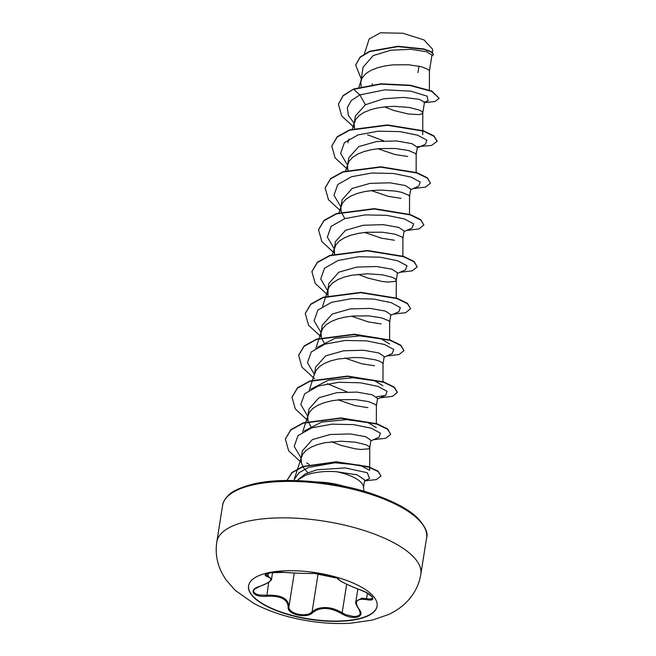 <?xml version="1.0" encoding="UTF-8"?>
<svg xmlns="http://www.w3.org/2000/svg" width="656" height="656" viewBox="0 0 656 656"><rect width="100%" height="100%" fill="white"/><g stroke="black" fill="none" stroke-linecap="round" stroke-linejoin="round"><path stroke-width="0.98" d="M377.102 606.062A65.067 23.501 9 0 1 358.881 618.665A65.067 23.501 9 0 1 287.049 613.95A65.067 23.501 9 0 1 248.575 585.701M266.795 573.098A65.067 23.501 9 0 1 338.816 577.862A65.067 23.501 9 0 1 377.085 606.201A65.067 23.501 9 0 1 358.832 618.952A65.067 23.501 9 0 1 286.82 614.188A65.067 23.501 9 0 1 248.55 585.849A65.067 23.501 9 0 1 266.795 573.098M259.94 586.333C271.149 582.225 273.626 578.994 267.377 576.64C264.015 575.476 264.466 574.287 268.722 573.073C273.683 572.081 279.128 571.86 285.048 572.401C297.439 573.287 307.065 573.615 313.937 573.385C318.767 572.434 339.152 577.165 338.406 579.059C340.021 581.257 347.163 584.816 359.832 589.728C372.493 593.77 378.143 602.028 366.63 599.633C356.29 598.149 353.814 601.38 359.185 609.342C362.12 613.204 361.456 615.812 357.192 617.148C352.256 618.026 347.04 616.845 341.53 613.59C330.05 607.112 320.423 606.784 312.674 612.606C306.951 619.125 286.565 614.385 288.205 606.923C287.492 599.117 280.342 595.558 266.762 596.238C253.224 597.772 247.55 589.514 259.94 586.333L268.238 582.741C270.838 580.757 271.937 579.51 271.535 579.01L265.852 574.418M355.847 601.609L361.8 598.198L369.664 599.059L371.763 598.731L372.559 597.821M253.601 590.859L254.093 592.507L255.906 593.934L258.825 594.943L266.664 595.279C280.76 594.689 288.197 598.395 288.993 606.398C287.435 613.581 306.68 618.059 312.1 611.769L315.938 609.227C324.261 606.136 332.994 607.325 342.145 612.786L345.868 614.77L353.838 616.558L357.061 616.214L359.324 615.131L360.431 613.385M363.49 487.351L364.67 479.913L357.094 474.846L336.692 471.738A33.054 11.939 9 0 1 363.408 486.711L363.973 491.237M336.692 471.738C324.982 470.901 314.659 472.049 305.729 475.198L297.849 479.848L305.261 473.927L316.758 469.819L345.286 467.933L367.294 472.738L369.566 478.618L364.523 480.807M317.192 482.012A37.015 13.366 9 0 1 343.883 486.244M370.943 440.258L365.556 436.658L350.189 433.944L330.198 434.51L312.371 439.594L302.35 450.844L301.129 458.519L301.44 463.111L303.613 467.818L307.771 472.722M331.493 441.726L340.964 445.367L355.347 448.852L361.243 449.483L368.68 448.819L369.763 447.663L368.943 446.383L366.261 444.891L355.962 442.259L341.112 441.201L324.991 442.685L317.586 444.538L311.182 447.121L306.131 450.385L302.719 454.223L301.153 458.372M417.987 72.545L418.995 66.174M429.385 90.036L429.426 70.963L428.606 69.684L421.513 66.756L408.581 64.764L392.649 64.887L384.654 65.985L377.249 67.839L370.845 70.422L365.794 73.685L362.383 77.531L360.792 81.82L361.169 86.658M384.531 106.887L394.002 110.528L408.385 114.005L418.815 114.603L421.718 113.98L422.792 112.947M429.426 71.028L431.96 55.047L426.507 51.742L411.181 49.323L391.058 50.184L373.198 55.563L363.121 67.166M422.8 112.881L424.514 102.033L419.004 99.286L403.506 97.408L383.399 98.81L365.408 104.747L355.38 115.997L354.166 123.672L354.494 128.338M422.751 134.652L422.8 112.816L421.98 111.536L419.291 110.044L409 107.412L394.149 106.354L386.015 106.739L378.028 107.846L370.615 109.691L364.211 112.283L359.168 115.538L355.757 119.384L354.191 123.533M377.905 148.74L394.855 154.496L407.647 156.497M416.166 154.734L417.355 147.264L411.943 143.672L396.667 140.958L376.61 141.516L358.775 146.608L348.754 157.858L347.532 165.533L347.869 170.199M416.134 172.421L416.175 154.668L415.346 153.389L408.262 150.47L395.322 148.469L379.389 148.592L371.394 149.699L363.99 151.552L357.586 154.135L352.534 157.399L349.123 161.237L347.557 165.386M371.271 190.593L388.229 196.349L401.021 198.358M409.541 196.595L410.722 189.125L405.326 185.533L390.008 182.811L369.959 183.377L352.149 188.461L342.129 199.711M409.5 214.643L409.541 196.529L408.721 195.25L401.628 192.323L395.74 191.126L380.89 190.068L372.756 190.453L364.769 191.552L357.364 193.405L350.952 195.988L345.909 199.252L342.498 203.089L340.907 207.386L341.218 211.978L344.794 218.612M364.646 232.454L381.595 238.21L394.387 240.211M402.915 238.448L404.096 230.978L398.7 227.386L383.325 224.664L363.342 225.238L345.515 230.313L335.495 241.564L334.281 249.239L334.609 253.905M402.874 256.135L402.915 238.382L402.087 237.103L395.002 234.176L382.063 232.183L366.13 232.306L358.135 233.413L350.73 235.258L344.326 237.849L339.275 241.105L335.864 244.95L334.298 249.1M358.012 274.306L367.483 277.947L381.866 281.432L387.762 282.064L395.199 281.399L396.281 280.235L395.461 278.956L392.78 277.463L382.481 274.839L367.631 273.773L351.509 275.266L344.105 277.119L337.692 279.702L332.649 282.966L329.238 286.803L328.057 289.345L327.975 295.758M396.273 280.366L397.462 272.83L392.042 269.231L376.708 266.525L356.725 267.09L338.89 272.166L328.869 283.425L327.672 290.952M351.386 316.159L368.336 321.916L381.128 323.916M389.656 322.162L390.837 314.691L385.408 311.092L370.107 308.377L350.115 308.943L332.256 314.027L322.235 325.278L321.022 332.953L321.35 337.619M389.615 339.841L389.656 322.096L388.828 320.817L381.743 317.889L368.803 315.889L352.871 316.02L344.876 317.119L337.471 318.972L331.067 321.555L326.016 324.818L322.613 328.656L321.038 332.813M321.44 337.922L324.9 344.179M344.753 358.02L361.71 363.768L374.502 365.777M383.022 364.014L384.203 356.544L378.791 352.953L363.514 350.238L343.473 350.796L325.63 355.88L315.61 367.139M382.981 382.063L383.022 363.949L382.202 362.67L379.521 361.177L375.109 359.742L362.178 357.75L354.371 357.487L338.25 358.98L330.845 360.825L324.441 363.408L319.39 366.671L315.979 370.517L314.413 374.666L315.602 367.13M338.127 399.873L355.076 405.629L367.868 407.63M376.396 405.867L377.577 398.405L372.173 394.805L356.88 392.091L336.815 392.657L319.005 397.733L308.976 408.991L307.762 416.667L308.09 421.324M376.355 423.555L376.396 405.802L375.568 404.522L368.483 401.603L355.544 399.602L339.611 399.725L331.624 400.832L324.212 402.686L317.807 405.269L312.764 408.532L309.353 412.37L307.779 416.519M308.181 421.636L311.641 427.884M369.189 38.95L380.439 32.8L402.817 33.243L423.997 39.909L432.558 49.184L432.566 52.537M365.408 104.747L359.873 94.907L384.892 89.831L410.705 91.135L427.023 96.112L428.089 100.704L423.956 102.582M372.641 84.542L371.927 83.919M354.215 123.377L348.344 115.366L347.327 107.527L351.313 100.516L359.873 94.907L353.658 89.331L380.849 84.14L410.189 85.559L431.869 91.455L439.135 98.293L434.936 101.516L424.424 102.615M361.251 78.933L355.683 65.108L359.996 57.474L369.59 51.627L397.823 46.609L423.809 49.298L431.222 52.029L433.518 54.604L431.812 55.965M353.715 88.986L343.121 95.546L338.422 104.238L343.063 95.891L353.715 88.986L380.906 83.796L410.246 85.206L431.927 91.11L439.135 98.293M355.716 64.936L360.046 57.121L369.64 51.275L397.88 46.264L423.866 48.946L431.279 51.676L433.518 54.604M294.249 479.52L299.079 472.705L308.451 467.457L334.88 462.775L359.734 465.137L369.713 470.327L369.763 447.663M304.253 431.033L321.538 422.095L346.565 419.61L367.967 422.628L376.323 427.638M310.911 389.156L328.328 380.201L353.223 377.749L374.666 380.792L382.932 385.785M317.561 347.286L334.847 338.373L359.824 335.888L381.202 338.914L389.549 343.924M417.257 147.871L425.375 144.295L426.867 140.179L417.667 135.234L400.021 131.626L378.348 131.175L358.102 134.882L344.384 142.672L340.603 153.422L347.582 165.23M410.631 189.723L418.749 186.156L420.234 182.032L411.041 177.087L393.387 173.479L371.714 173.028L351.477 176.743L337.758 184.533L333.97 195.275L340.956 207.083M403.998 231.576L412.116 228.009L413.608 223.885L404.408 218.94L386.761 215.34L365.089 214.889L344.843 218.596L331.132 226.386L327.344 237.128L334.322 248.944M397.372 273.429L405.482 269.862L406.982 265.746L397.782 260.801L380.136 257.193L358.463 256.742L338.217 260.448L324.499 268.238L320.718 278.989L327.697 290.797M390.738 315.29L398.848 311.723L400.349 307.607L391.165 302.654L373.518 299.046L351.837 298.595L331.592 302.301L317.873 310.091L314.085 320.841L321.063 332.649M384.113 357.143L392.214 353.576L393.723 349.459L384.539 344.515L366.893 340.907L345.22 340.448L324.966 344.154L311.247 351.944L307.459 362.694L314.437 374.502M327.393 383.719L346.934 391.845M376.511 396.806L385.58 395.437L387.097 391.32L377.913 386.376L360.275 382.76L338.594 382.309L318.34 386.007L304.614 393.797L300.825 404.547L307.812 416.363M370.853 440.857L378.955 437.29L380.464 433.173L371.288 428.229L353.65 424.621L331.969 424.161L311.715 427.86L297.988 435.658L294.2 446.4L301.178 458.216M306.721 462.808L309.23 464.522M338.422 104.238L341.719 115.989L354.314 127.592M367.573 134.824L383.662 140.835M417.265 146.714L431.476 145.46L437.117 141.311L433.928 136.268L423.407 131.151L387.368 125.28L349.623 130.2L337.209 137.038L331.797 146.091L335.085 157.834L347.68 169.453M413.149 188.608L425.564 187.099L430.484 183.172L427.31 178.12L416.79 173.012L380.751 167.132L343.006 172.044L330.583 178.883L325.171 187.936L328.451 199.686L341.054 211.306M406.515 230.461L418.93 228.952L423.858 225.033L420.685 219.981L410.172 214.873L374.141 208.993L336.389 213.897L323.966 220.736L318.537 229.78L321.825 241.539L334.429 253.159M399.881 272.322L412.304 270.813L417.224 266.885L414.059 261.842L403.547 256.726L367.516 250.846L329.763 255.75L317.34 262.589L311.912 271.633L315.192 283.392L327.795 295.02M393.256 314.175L405.67 312.666L410.599 308.746L407.433 303.695L396.921 298.587L360.89 292.699L323.137 297.611L310.706 304.441L305.278 313.486L308.558 325.253L321.169 336.872M386.622 356.028L399.045 354.527L403.973 350.599L400.808 345.556L390.287 340.439L354.256 334.56L316.504 339.464L304.072 346.302L298.652 355.347L301.932 367.106L314.536 378.733M379.996 397.889L392.419 396.38L397.339 392.452L394.166 387.401L383.653 382.292L347.614 376.413L309.862 381.325L297.439 388.163L292.018 397.216L295.307 408.967L307.91 420.586M373.362 439.741L385.794 438.233L390.714 434.305L387.532 429.254L377.003 424.145L340.956 418.266L303.211 423.186L290.797 430.033L285.385 439.085L288.681 450.828L301.276 462.439M364.506 480.93L376.372 479.585L380.988 476.01L378.069 471.525L368.574 467.056L336.553 462.127L303.285 466.637L292.174 472.623L286.926 480.471L291.936 472.533L302.924 466.441L336.233 461.767L368.5 466.67L378.094 471.156L380.988 476.01M437.134 141.138L433.985 135.915L423.464 130.806L387.425 124.927L349.681 129.847L337.266 136.686L331.829 145.911M430.484 183.172L427.359 177.776L416.847 172.667L380.808 166.788L343.063 171.7L330.64 178.539L325.196 187.764M423.858 225.033L420.742 219.637L410.23 214.52L374.191 208.641L336.446 213.553L324.023 220.391L318.57 229.608M417.224 266.885L414.116 261.49L403.604 256.381L367.573 250.502L329.82 255.405L317.397 262.236L311.936 271.461M410.599 308.746L407.491 303.351L396.978 298.234L360.948 292.355L323.195 297.258L310.764 304.097L305.311 313.314M403.973 350.599L400.857 345.204L390.345 340.087L354.314 334.207L316.561 339.119L304.13 345.95L298.677 355.175M397.364 392.28L394.223 387.056L383.703 381.94L347.672 376.068L309.919 380.972L297.496 387.811L292.043 397.036M390.714 434.305L387.589 428.901L377.061 423.792L341.013 417.921L303.269 422.841L290.846 429.68L285.417 438.905M338.406 579.059A0.771 0.771 173 0 1 337.873 578.543M267.377 576.64A0.771 0.64 -74 0 0 267.968 575.829L268.378 573.188M268.698 582.43L266.762 596.238M294.273 573.016L288.993 606.398A0.771 0.64 -174.8 0 1 288.205 606.923M318.078 574.008L312.1 611.769A0.771 0.574 45.9 0 0 312.674 612.606M346.671 584.201L342.145 612.786L341.53 613.59M360.349 613.368L358.865 609.203A0.771 0.508 -39.4 0 0 359.185 609.342M367.434 593.204L366.565 598.674A0.771 0.443 101 0 0 366.63 599.633M359.832 589.728L365.54 592.188L371.854 596.443L372.526 597.796M216.808 541.922A103.287 37.302 9 0 1 245.779 521.692A103.287 37.302 9 0 1 360.095 529.253A103.287 37.302 9 0 1 420.832 574.238L426.613 537.789A103.287 37.302 -171 0 0 365.868 492.804A103.287 37.302 -171 0 0 251.551 485.235A103.287 37.302 -171 0 0 222.589 505.473L216.808 541.922C215.16 552.664 216.898 563.102 222.007 573.237L225.951 579.789L235.365 590.49L253.544 603.266C269.854 611.909 288.468 617.845 309.394 621.076C323.662 623.307 337.487 624.012 350.87 623.2L372.296 620.092L388.303 614.639C395.297 611.425 401.316 607.3 406.376 602.265C414.272 594.238 419.094 584.89 420.832 574.238M222.589 505.473C222.917 502.332 224.746 499.044 228.091 495.616C231.781 491.418 239.842 487.638 252.289 484.276C280.817 476.896 332.305 480.463 370.591 493.279C393.198 500.971 408.934 509.277 417.798 518.207C425.408 526.711 428.343 533.238 426.613 537.789M363.112 67.158L360.816 81.68M342.12 199.711L340.931 207.247M370.952 440.258L369.763 447.728M364.367 53.882L369.205 38.876M294.208 479.511L297.562 469.097M297.685 468.712L301.539 456.773M302.67 431.943L305.778 422.333M305.893 421.964L308.164 414.912M309.304 390.09L312.404 380.48M312.518 380.111L314.798 373.059M315.93 348.229L321.424 331.206M322.563 306.377L325.663 296.766M325.778 296.397L328.057 289.345M396.24 298.357L396.281 280.235M332.412 254.544L334.683 247.492M339.037 212.692L341.317 205.64M345.671 170.831L347.942 163.779M347.869 142.696L349.082 138.957M352.297 128.978L354.568 121.926M358.873 87.281L361.202 80.073M385.58 395.437L377.487 398.996M272.584 572.467L271.559 578.953M357.848 589.014L355.847 601.618M265.926 574.426L270.551 572.737L284.983 572.409C293.765 573.155 309.976 573.721 314.126 573.393L320.448 573.721L328.107 575.058L335.446 577.264C336.159 578.207 345.605 579.855 314.126 573.393C333.683 576.075 332.846 576.362 336.028 577.51L337.84 578.412C337.455 578.699 338.373 579.568 340.587 581.019C340.825 581.331 350.304 586.325 359.857 589.76M260.079 586.357C254.799 588.76 252.642 590.261 253.634 590.859M358.865 609.203C356.077 604.947 355.076 602.421 355.864 601.626L355.864 601.626"/></g></svg>
